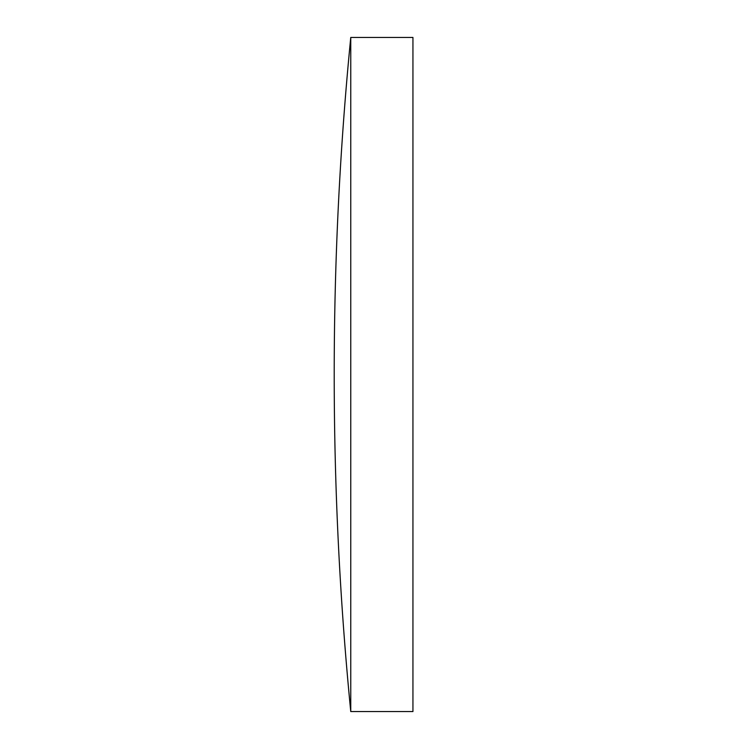 <?xml version="1.0" encoding="UTF-8"?>
<svg xmlns="http://www.w3.org/2000/svg" width="749" height="749" viewBox="0 0 749 749"><rect width="100%" height="100%" fill="white"/><g stroke="black" fill="none" stroke-linecap="round" stroke-linejoin="round"><path stroke-width="1.12" d="M350.757 374.5L350.757 37.45A3441.271 3441.271 0 0 0 350.757 711.55L350.757 374.5M350.757 711.55L412.942 711.55L412.942 37.45L350.757 37.45"/></g></svg>
